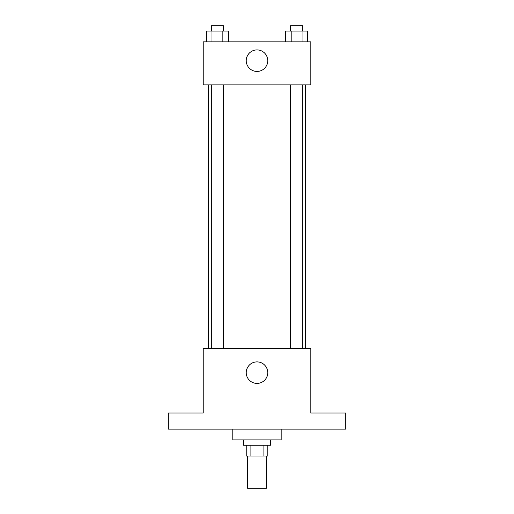 <?xml version="1.0" encoding="UTF-8"?>
<svg xmlns="http://www.w3.org/2000/svg" width="514" height="514" viewBox="0 0 514 514"><rect width="100%" height="100%" fill="white"/><g stroke="black" fill="none" stroke-linecap="round" stroke-linejoin="round"><path stroke-width="0.77" d="M247.587 456.027L247.587 488.3L266.413 488.3L266.413 456.027M263.9 445.265L263.9 456.027L246.245 456.027L246.245 445.265M263.9 456.027L267.755 456.027L267.755 445.265M270.448 439.888L270.448 445.265L243.552 445.265L243.552 439.888M250.1 445.265L250.1 456.027M232.797 429.132L232.797 439.888L281.203 439.888L281.203 429.132M345.755 429.132L168.245 429.132L168.245 412.993L203.21 412.993L203.21 348.447L310.79 348.447L310.79 412.993L345.755 412.993L345.755 429.132M267.755 372.65A10.755 10.755 0 0 1 251.622 381.966A10.755 10.755 0 0 1 251.622 363.334A10.755 10.755 0 0 1 267.755 372.65M305.412 84.868L305.412 348.447M290.545 348.447L290.545 84.868M223.455 84.868L223.455 348.447M310.79 84.868L203.21 84.868L203.21 41.84L310.79 41.84L310.79 84.868M267.755 60.665A10.755 10.755 0 0 1 251.622 69.981A10.755 10.755 0 0 1 251.622 51.349A10.755 10.755 0 0 1 267.755 60.665M307.462 41.84L307.462 31.078L285.72 31.078L285.72 41.84M302.026 31.078L302.026 41.84M291.155 31.078L291.155 41.84M290.545 31.078L290.545 25.7L302.637 25.7L302.637 31.078M228.28 41.84L228.28 31.078L206.538 31.078L206.538 41.84M222.845 31.078L222.845 41.84M211.974 31.078L211.974 41.84M211.363 31.078L211.363 25.7L223.455 25.7L223.455 31.078M208.588 84.868L208.588 348.447M302.637 348.447L302.637 84.868M211.363 84.868L211.363 348.447"/></g></svg>
